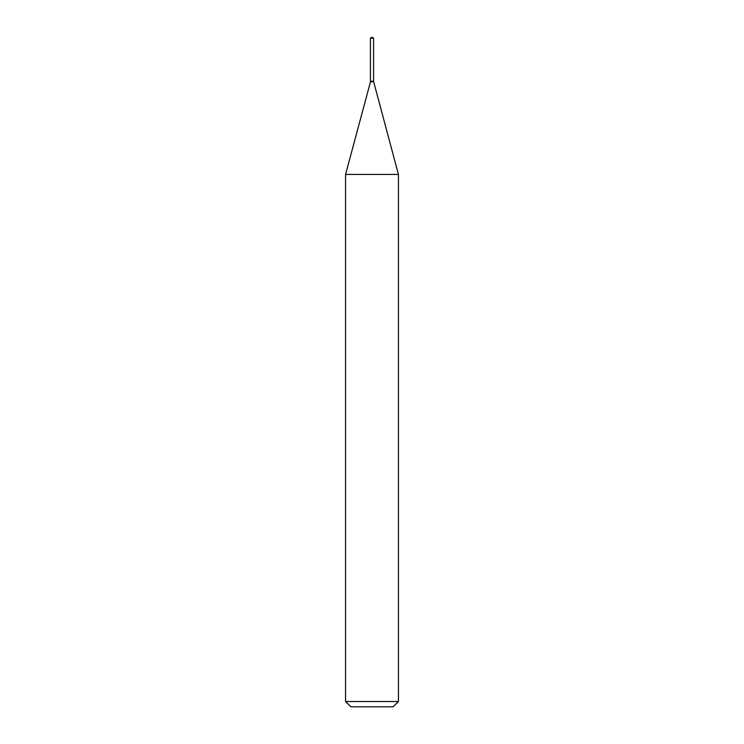 <?xml version="1.0" encoding="UTF-8"?>
<svg xmlns="http://www.w3.org/2000/svg" width="744" height="744" viewBox="0 0 744 744"><rect width="100%" height="100%" fill="white"/><g stroke="black" fill="none" stroke-linecap="round" stroke-linejoin="round"><path stroke-width="0.56" stroke-dasharray="3.72 2.79" d="M370.41 38.158L373.59 38.158M370.41 81.245L373.59 81.245M373.367 81.245L370.633 81.245L373.367 81.245M370.41 81.468L373.59 81.468M370.41 81.728L373.59 81.728M345.569 174.44L398.431 174.44M345.569 701.518L398.431 701.518M350.861 706.8L393.139 706.8"/><path stroke-width="1.12" d="M373.59 38.158L370.41 38.158L370.41 81.245L373.59 81.245L373.59 38.158L372 37.2L370.41 38.158M370.633 81.245L345.569 174.44L345.569 701.518L398.431 701.518L393.139 706.8L350.861 706.8L345.569 701.518M373.367 81.245L370.41 81.468M373.59 81.468L398.431 174.44L345.569 174.44M398.431 174.44L398.431 701.518M373.59 81.728L370.41 81.728"/></g></svg>
